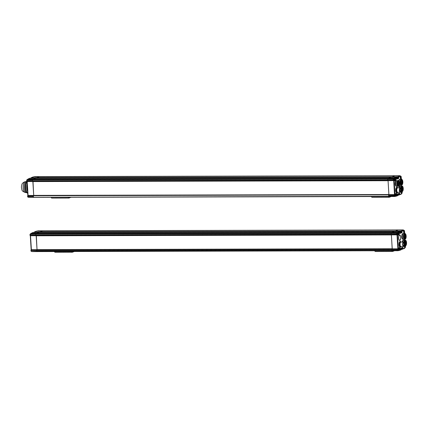 <?xml version="1.0" encoding="UTF-8"?>
<svg xmlns="http://www.w3.org/2000/svg" width="428" height="428" viewBox="0 0 428 428"><rect width="100%" height="100%" fill="white"/><g stroke="black" fill="none" stroke-linecap="round" stroke-linejoin="round"><path stroke-width="0.64" d="M31.362 233.651L36.519 233.479L35.947 234.159L36.519 233.479A3.713 1.445 -90.1 0 1 36.904 233.185A3.713 1.445 89.9 0 0 36.519 233.479L391.722 232.613A3.713 1.445 -90.1 0 1 392.107 232.318A3.713 1.445 89.9 0 0 391.722 232.613L391.149 233.287L391.722 232.613L397.291 232.693A0.369 0.31 40.4 0 1 397.692 233.03L397.195 233.613L397.098 234.838L391.187 234.763A0.744 0.289 -90.1 0 1 390.989 234.169A0.744 0.289 89.9 0 0 391.187 234.763L30.415 235.742M31.816 233.265L36.904 233.185L38.991 232.377L394.193 231.505L392.107 232.318L397.066 232.308A3.713 1.445 89.9 0 0 396.681 232.602L397.04 232.639A0.744 0.289 89.9 0 0 397.045 232.613A3.526 1.375 89.9 0 1 397.248 232.49L398.35 231.939L398.693 231.939L398.575 232.361L399.057 232.302A0.369 0.337 -111.3 0 0 398.693 231.939L399.838 231.495L394.193 231.505L392.107 232.318L36.904 233.185L39.012 232.372L33.122 232.474M34.395 232.383L34.572 232.099L40.216 232.083L40.232 232.372L40.275 231.874L395.419 231.216L395.44 231.5L395.483 231.008L401.929 231.377L402.01 232.661L399.864 233.495L399.661 232.634L400.143 232.072L399.848 231.489L33.357 232.388L32.202 232.832A0.369 0.337 -111.3 0 0 32.089 232.853L32.089 232.853A0.369 0.337 -111.3 0 0 31.886 233.142M403.732 230.387A1.3 0.508 89.9 0 0 403.337 230.12L398.195 229.948A1.487 0.578 -90.1 0 1 398.281 229.932A1.487 0.578 89.9 0 0 398.195 229.948L395.483 231.008L401.122 230.992L401.56 231.329L403.486 230.537M403.556 230.157A1.487 0.578 89.9 0 0 403.24 229.916L398.281 229.932A1.487 0.578 89.9 0 0 398.281 229.932A1.487 0.578 -90.1 0 1 398.372 229.948M397.703 250.653L397.789 250.68A3.713 1.445 89.9 0 0 397.976 250.712L393.016 250.722A3.713 1.445 -90.1 0 1 392.829 250.69L392.198 250.482A0.744 0.289 -90.1 0 1 391.952 249.861A0.744 0.289 89.9 0 0 392.198 250.482L398.463 250.642M31.041 249.979L397.703 249.032A0.744 0.289 89.9 0 0 397.585 249.749L391.946 249.765A0.744 0.289 -90.1 0 1 392.064 249.048A0.744 0.289 89.9 0 0 391.946 249.765L397.591 249.845A0.744 0.289 89.9 0 0 397.842 250.471L398.388 250.648A0.369 0.337 108.2 0 0 398.746 250.278L398.794 249.513A1.669 0.653 -90.1 0 1 399.335 247.609A1.669 0.653 -90.1 0 1 400.078 249.01L400.137 249.931L399.72 249.984M391.379 234.876L392.198 248.829L397.842 248.812L398.222 249.171L398.206 250.102L398.746 250.278M397.12 234.828L36.107 235.732M397.195 233.613A0.369 0.31 -139.6 0 0 396.793 233.276A0.744 0.289 89.9 0 0 396.628 234.062L390.983 234.073A0.744 0.289 -90.1 0 1 391.149 233.287A0.744 0.289 89.9 0 0 390.983 234.073L396.633 234.153A0.744 0.289 89.9 0 0 396.831 234.753L397.484 234.421L398.382 249.112L397.81 248.845L398.382 249.112M397.168 232.757L396.81 232.645M403.176 230.216L402.657 230.13L403.155 229.938A1.487 0.578 89.9 0 1 403.24 229.916L403.765 230.387M399.522 235.133A2.6 1.011 89.9 0 0 398.671 237.898A2.6 1.011 89.9 0 0 399.688 240.301A2.6 1.011 89.9 0 0 400.694 237.701A2.6 1.011 89.9 0 0 399.677 235.1A2.6 1.011 89.9 0 0 399.522 235.133M404.845 233.565L404.808 233.03M404.503 232.709L404.449 232.704A0.369 0.337 68.7 0 1 404.813 233.073L404.31 233.265A1.669 0.653 -90.1 0 1 403.567 231.864L403.492 230.58A0.369 0.337 68.7 0 0 403.128 230.211L401.122 230.992L401.084 231.569L401.469 231.687L400.057 231.575M398.859 233.271L399.057 232.302L400.116 231.709M400.656 248.62L402.443 248.588L402.636 248.957L404.567 248.203A0.369 0.337 68.7 0 1 404.246 248.572M400.667 248.834L402.143 248.829L402.165 249.198L402.636 248.957L402.245 249.353L401.18 249.198M401.223 249.599L400.672 249.155L400.763 248.181L402.903 247.347L402.983 248.631L402.202 248.615M400.961 249.85L401.207 249.513L400.137 249.931A0.369 0.337 -111.3 0 1 399.929 250.278L401.068 249.834L401.223 249.305L400.71 249.267M398.136 250.524L397.869 250.653M36.963 249.727L397.874 248.802L397.018 234.86M397.141 234.822L397.484 234.421M405.487 233.923A2.878 1.124 89.9 0 0 405.418 233.832A2.878 1.124 89.9 0 0 404.942 233.565L404.428 233.565A2.878 1.124 89.9 0 0 404.262 233.597A2.878 1.124 89.9 0 0 403.32 236.663A2.878 1.124 89.9 0 0 404.444 239.322L403.417 239.327A2.878 1.124 -90.1 0 1 402.288 236.449A2.878 1.124 -90.1 0 1 403.406 233.57A2.878 1.124 89.9 0 0 403.235 233.602A2.878 1.124 89.9 0 0 402.293 236.663A2.878 1.124 89.9 0 0 403.417 239.327L402.903 239.327A2.878 1.124 -90.1 0 1 401.774 236.449A2.878 1.124 -90.1 0 1 402.892 233.57L404.428 233.565A2.878 1.124 89.9 0 0 403.331 236.877A2.878 1.124 89.9 0 0 404.444 239.322L404.958 239.322A2.878 1.124 89.9 0 0 405.428 239.049A2.878 1.124 89.9 0 0 405.498 238.958M404.679 234.517A2.044 0.797 -90.1 0 1 404.824 234.426A2.044 0.797 -90.1 0 1 404.947 234.4A2.044 0.797 -90.1 0 1 405.471 234.908M405.482 237.973A2.044 0.797 -90.1 0 1 404.952 238.487A2.044 0.797 -90.1 0 1 404.69 238.369M405.792 237.866A2.231 0.867 -90.1 0 1 404.76 238.466A2.231 0.867 -90.1 0 1 404.251 236.443A2.231 0.867 -90.1 0 1 404.749 234.426A2.231 0.867 -90.1 0 1 404.984 234.239A2.231 0.867 -90.1 0 1 405.787 235.015M406.14 235.812A2.691 1.049 89.9 0 0 405.557 234.004A2.691 1.049 89.9 0 0 404.487 234.287A2.691 1.049 89.9 0 0 404.086 236.845A2.691 1.049 89.9 0 0 405.573 238.883A2.691 1.049 89.9 0 0 406.145 237.064M404.942 233.565A2.878 1.124 89.9 0 0 403.839 236.877A2.878 1.124 89.9 0 0 404.958 239.322M402.759 242.077A2.878 1.124 -90.1 0 1 403.807 240.178A2.878 1.124 89.9 0 0 403.641 240.21A2.878 1.124 89.9 0 0 402.759 242.077M402.245 242.077A2.878 1.124 -90.1 0 1 403.294 240.178L404.835 240.178A2.878 1.124 89.9 0 0 403.77 242.184A2.878 1.124 89.9 0 1 404.669 240.21A2.878 1.124 89.9 0 1 404.835 240.178L405.348 240.172A2.878 1.124 89.9 0 0 404.235 242.853M405.081 241.13A2.044 0.797 -90.1 0 1 405.23 241.034A2.044 0.797 -90.1 0 1 405.348 241.012A2.044 0.797 -90.1 0 1 405.878 241.52M405.883 244.586A2.044 0.797 -90.1 0 1 405.359 245.094A2.044 0.797 -90.1 0 1 405.091 244.977M406.199 244.474A2.231 0.867 -90.1 0 1 405.161 245.073A2.231 0.867 -90.1 0 1 404.658 243.056A2.231 0.867 -90.1 0 1 405.15 241.034A2.231 0.867 -90.1 0 1 405.391 240.852A2.231 0.867 -90.1 0 1 406.188 241.627M406.541 242.425A2.691 1.049 89.9 0 0 405.963 240.611A2.691 1.049 89.9 0 0 404.893 240.894A2.691 1.049 89.9 0 0 404.487 243.457A2.691 1.049 89.9 0 0 405.974 245.49A2.691 1.049 89.9 0 0 406.547 243.676M404.455 244.757A2.878 1.124 89.9 0 0 405.359 245.929A2.878 1.124 89.9 0 0 405.835 245.661A2.878 1.124 89.9 0 0 405.905 245.565M405.894 240.536A2.878 1.124 89.9 0 0 405.824 240.445A2.878 1.124 89.9 0 0 405.348 240.172M404.16 245.934L404.851 245.934A2.878 1.124 89.9 0 1 404.305 245.57A2.878 1.124 89.9 0 0 404.851 245.934L405.359 245.929M403.55 242.28A2.044 0.797 89.9 0 0 402.914 244.896A2.044 0.797 89.9 0 0 404.016 246.154A2.044 0.797 89.9 0 0 404.471 244.302A2.044 0.797 89.9 0 0 404.011 242.451A2.044 0.797 89.9 0 0 403.55 242.28M404.348 244.04A1.744 0.679 -90.1 0 1 404.086 245.699A1.744 0.679 -90.1 0 1 403.39 245.886A1.744 0.679 -90.1 0 1 402.994 244.302A1.744 0.679 -90.1 0 1 403.385 242.719A1.744 0.679 -90.1 0 1 404.348 244.04M403.936 242.376A2.231 0.867 89.9 0 0 403.866 242.28A2.231 0.867 89.9 0 0 403.502 242.071A2.231 0.867 89.9 0 0 403.369 242.098A2.231 0.867 89.9 0 0 402.641 244.474A2.231 0.867 89.9 0 0 403.513 246.533A2.231 0.867 89.9 0 0 403.877 246.319A2.231 0.867 89.9 0 0 403.946 246.228M403.513 246.533L400.945 246.539A2.231 0.867 -90.1 0 1 400.073 244.479A2.231 0.867 -90.1 0 1 400.806 242.104A2.231 0.867 -90.1 0 1 400.934 242.082L403.502 242.071M400.587 242.269A2.044 0.797 89.9 0 0 399.8 244.313A2.044 0.797 89.9 0 0 400.597 246.351M401.18 242.082A2.691 1.049 89.9 0 0 401.036 241.868A2.691 1.049 89.9 0 0 399.966 242.152A2.691 1.049 89.9 0 0 399.559 244.714A2.691 1.049 89.9 0 0 401.047 246.747A2.691 1.049 89.9 0 0 401.191 246.539M400.966 241.793A2.878 1.124 89.9 0 0 400.897 241.702A2.878 1.124 89.9 0 0 400.421 241.429A2.878 1.124 89.9 0 0 399.319 244.741A2.878 1.124 89.9 0 0 400.437 247.186A2.878 1.124 89.9 0 0 400.908 246.919A2.878 1.124 89.9 0 0 400.977 246.822M400.298 247.165A2.878 1.124 -90.1 0 1 400.159 247.191A2.878 1.124 -90.1 0 1 399.688 246.919A2.878 1.124 -90.1 0 1 399.046 244.741A2.878 1.124 -90.1 0 1 399.672 241.702A2.878 1.124 -90.1 0 1 400.148 241.435A2.878 1.124 -90.1 0 1 400.282 241.451M399.656 246.886A2.803 1.091 -90.1 0 1 399.629 246.854A2.803 1.091 -90.1 0 1 399.008 244.73A2.803 1.091 -90.1 0 1 399.618 241.772A2.803 1.091 -90.1 0 1 399.645 241.74M403.465 242.746A1.562 0.61 -90.1 0 1 404.037 244.067A1.562 0.61 -90.1 0 1 403.476 245.859M403.315 242.82A1.562 0.61 -90.1 0 1 403.502 242.74A1.562 0.61 -90.1 0 1 404.107 244.067A1.562 0.61 -90.1 0 1 403.508 245.865A1.562 0.61 -90.1 0 1 403.32 245.79M404.358 237.503L405.337 237.214L405.268 237.813L404.439 237.813M405.707 237.636L405.642 237.107L405.707 237.636M405.386 236.54L405.23 236.834L405.386 236.54M405.723 236.604L405.589 236.186L405.723 236.604M406.097 236.261L405.947 236.556L406.097 236.261M405.594 235.796L405.53 235.272L405.594 235.796M405.83 237.545L405.915 237.246L405.83 237.545M405.616 237.155L405.616 237.561M405.204 236.379L405.204 236.786M405.557 236.24L405.562 236.647M405.915 236.101L405.915 236.507M405.503 235.32L405.503 235.726M404.744 242.082L405.696 242.082L405.637 242.553L404.695 242.366M404.77 241.948L405.519 241.948A1.53 0.599 -90.1 0 1 405.931 241.52A1.53 0.599 -90.1 0 1 406.226 241.718M405.573 243.232L405.632 242.938L405.573 243.232M406.001 242.409L405.937 241.879L406.001 242.409M405.974 243.275L405.99 242.799L405.974 243.275M406.113 244.244L406.049 243.719L406.113 244.244M406.29 242.954L406.349 242.66L406.29 242.954M406.188 242.141L406.151 241.734L406.188 242.141M405.862 244.051L405.899 244.356L405.862 244.051M405.851 242.794L405.835 242.505L405.808 242.783M405.605 242.986L405.605 243.393M405.905 241.927L405.91 242.339M405.963 242.847L405.963 243.254M406.017 243.767L406.022 244.174M406.322 242.708L406.322 243.115M403.406 242.762A1.541 0.599 -90.1 0 1 403.433 242.762A1.541 0.599 -90.1 0 1 404.037 244.302A1.541 0.599 -90.1 0 1 403.438 245.843A1.541 0.599 -90.1 0 1 403.411 245.843M404.043 231.842L404.337 232.142L404.471 231.676L404.267 231.04L404.043 231.842M404.471 231.676L404.032 231.676M404.31 231.735L404.032 231.741M398.302 233.704L398.596 234.004L398.73 233.538L398.527 232.902L398.302 233.704M397.264 232.639A1.225 0.476 -90.1 0 1 397.542 232.265A1.225 0.476 -90.1 0 1 397.612 232.249L398.158 232.249A1.225 0.476 89.9 0 0 397.746 232.869M398.73 233.538L398.291 233.538M398.57 233.597L398.291 233.597M404.963 246.897L405.257 247.197L405.391 246.731L405.188 246.095L404.963 246.897M405.391 246.731L404.952 246.731M405.23 246.79L404.952 246.796M399.265 249.492L399.559 249.792L399.693 249.326L399.495 248.689L399.265 249.492M399.693 249.326L399.254 249.326M399.538 249.385L399.26 249.39M28.045 179.439L33.202 179.268L32.63 179.942L33.202 179.268A3.713 1.445 -90.1 0 1 33.587 178.974A3.713 1.445 89.9 0 0 33.202 179.268L388.405 178.401A3.713 1.445 -90.1 0 1 388.79 178.107A3.713 1.445 89.9 0 0 388.405 178.401L387.832 179.075L388.405 178.401L393.974 178.476A0.369 0.31 40.4 0 1 394.375 178.813L393.878 179.396L393.781 180.621L387.875 180.552A0.744 0.289 -90.1 0 1 387.672 179.953A0.744 0.289 89.9 0 0 387.87 180.552L27.098 181.531M28.499 179.048L33.587 178.974L35.674 178.16L390.876 177.294L388.79 178.107L393.749 178.091A3.713 1.445 89.9 0 0 393.364 178.385L393.723 178.428A0.744 0.289 89.9 0 0 393.728 178.396A3.526 1.375 89.9 0 1 393.931 178.273L395.033 177.722L395.376 177.722L395.258 178.144L395.74 178.091A0.369 0.337 -111.3 0 0 395.376 177.722L396.521 177.278L390.887 177.288L388.79 178.107L33.587 178.974L35.685 178.155L29.805 178.262M31.078 178.166L31.255 177.882L36.899 177.871L36.915 178.155L36.958 177.657L392.101 176.999L392.123 177.288L392.166 176.791L398.612 177.16L398.693 178.444L396.547 179.279L396.349 178.417L396.826 177.855L396.547 177.278L30.04 178.171L28.885 178.62A0.369 0.337 -111.3 0 0 28.772 178.642L28.772 178.642A0.369 0.337 -111.3 0 0 28.569 178.925M400.415 176.176A1.3 0.508 89.9 0 0 400.025 175.903L394.878 175.731A1.487 0.578 -90.1 0 1 394.969 175.715A1.487 0.578 89.9 0 0 394.878 175.731L392.166 176.791L397.81 176.775L398.243 177.117L400.169 176.32M400.244 175.94A1.487 0.578 89.9 0 0 399.929 175.705L394.969 175.715A1.487 0.578 89.9 0 0 394.969 175.715A1.487 0.578 -90.1 0 1 395.055 175.731M394.386 196.436L394.472 196.463A3.713 1.445 89.9 0 0 394.659 196.495L389.699 196.506A3.713 1.445 -90.1 0 1 389.512 196.473L388.886 196.27A0.744 0.289 -90.1 0 1 388.635 195.644A0.744 0.289 89.9 0 0 388.886 196.27L395.146 196.425M27.724 195.762L394.391 194.815A0.744 0.289 89.9 0 0 394.274 195.537L388.629 195.548A0.744 0.289 -90.1 0 1 388.747 194.831A0.744 0.289 89.9 0 0 388.629 195.548L394.279 195.628A0.744 0.289 89.9 0 0 394.53 196.254L395.071 196.436A0.369 0.337 108.2 0 0 395.429 196.067L395.477 195.296A1.669 0.653 -90.1 0 1 396.018 193.397A1.669 0.653 -90.1 0 1 396.761 194.799L396.82 195.714L396.403 195.773M388.062 180.659L388.881 194.612L394.525 194.596L394.905 194.954L394.889 195.885L395.429 196.067M27.146 181.531L32.667 181.419A0.744 0.289 -90.1 0 1 32.469 180.825A0.744 0.289 89.9 0 0 32.667 181.419L393.637 180.637L394.167 180.209L393.658 180.648L26.894 181.402M393.878 179.396A0.369 0.31 -139.6 0 0 393.476 179.059A0.744 0.289 89.9 0 0 393.311 179.846L387.666 179.862A0.744 0.289 -90.1 0 1 387.832 179.075A0.744 0.289 89.9 0 0 387.666 179.862L393.316 179.942A0.744 0.289 89.9 0 0 393.514 180.536A0.369 0.326 -50.3 0 0 393.904 180.183M393.856 178.546L393.493 178.433M400.025 175.903L399.34 175.913L399.838 175.721A1.487 0.578 89.9 0 1 399.929 175.705L400.448 176.176M401.528 179.348L401.491 178.813M401.186 178.492L401.132 178.487A0.369 0.337 68.7 0 1 401.496 178.856L400.999 179.048A1.669 0.653 -90.1 0 1 400.255 177.647L400.175 176.363A0.369 0.337 68.7 0 0 399.811 175.999L397.81 176.775L397.773 177.353L398.152 177.47L396.74 177.358M395.542 179.054L395.74 178.091L396.799 177.497M397.906 195.387L397.521 195.254L397.339 194.382L399.126 194.371L399.324 194.74L401.25 193.986A0.369 0.337 68.7 0 1 400.934 194.355M397.355 194.617L398.826 194.612L398.848 194.981L399.324 194.74L398.933 195.136L397.869 194.981M397.644 195.639L397.89 195.296L396.82 195.714A0.369 0.337 -111.3 0 1 396.612 196.061L397.751 195.617L397.912 195.093L397.393 195.05M394.825 196.308L394.552 196.441M33.646 195.51L394.557 194.585L394.905 194.954L394.493 194.628L393.707 180.643M398.639 180.664A2.878 1.124 -90.1 0 1 399.575 179.353L400.089 179.353A2.878 1.124 89.9 0 0 399.918 179.386A2.878 1.124 89.9 0 0 399.062 181.087A2.878 1.124 -90.1 0 1 400.089 179.353L401.116 179.353A2.878 1.124 89.9 0 0 400.014 182.66A2.878 1.124 89.9 0 0 401.127 185.11L400.1 185.11A2.878 1.124 -90.1 0 1 399.527 184.703A2.878 1.124 89.9 0 0 400.1 185.11L399.586 185.11A2.878 1.124 -90.1 0 1 399.436 185.083M401.362 180.306A2.044 0.797 -90.1 0 1 401.512 180.209A2.044 0.797 -90.1 0 1 401.63 180.183A2.044 0.797 -90.1 0 1 402.154 180.696M402.165 183.756A2.044 0.797 -90.1 0 1 401.641 184.27A2.044 0.797 -90.1 0 1 401.373 184.152M402.475 183.649A2.231 0.867 -90.1 0 1 401.443 184.249A2.231 0.867 -90.1 0 1 400.934 182.232A2.231 0.867 -90.1 0 1 401.432 180.209A2.231 0.867 -90.1 0 1 401.673 180.022A2.231 0.867 -90.1 0 1 402.47 180.803M402.823 181.595A2.691 1.049 89.9 0 0 402.245 179.787A2.691 1.049 89.9 0 0 401.17 180.07A2.691 1.049 89.9 0 0 400.769 182.633A2.691 1.049 89.9 0 0 402.256 184.666A2.691 1.049 89.9 0 0 402.828 182.852M402.17 179.712A2.878 1.124 89.9 0 0 402.101 179.621A2.878 1.124 89.9 0 0 401.625 179.348A2.878 1.124 89.9 0 0 400.528 182.66A2.878 1.124 89.9 0 0 401.641 185.105A2.878 1.124 89.9 0 0 402.117 184.837A2.878 1.124 89.9 0 0 402.186 184.741M399.442 187.86A2.878 1.124 -90.1 0 1 400.49 185.961A2.878 1.124 89.9 0 0 400.324 185.993A2.878 1.124 89.9 0 0 399.442 187.86M398.928 187.86A2.878 1.124 -90.1 0 1 399.977 185.966L401.518 185.961A2.878 1.124 89.9 0 0 400.453 187.967A2.878 1.124 89.9 0 1 401.352 185.993A2.878 1.124 89.9 0 1 401.518 185.961L402.031 185.961A2.878 1.124 89.9 0 0 400.918 188.636M401.769 186.913A2.044 0.797 -90.1 0 1 401.913 186.817A2.044 0.797 -90.1 0 1 402.031 186.795A2.044 0.797 -90.1 0 1 402.561 187.304M402.566 190.369A2.044 0.797 -90.1 0 1 402.042 190.883A2.044 0.797 -90.1 0 1 401.774 190.765M402.882 190.257A2.231 0.867 -90.1 0 1 401.849 190.856A2.231 0.867 -90.1 0 1 401.341 188.839A2.231 0.867 -90.1 0 1 401.839 186.817A2.231 0.867 -90.1 0 1 402.074 186.635A2.231 0.867 -90.1 0 1 402.871 187.411M403.23 188.208A2.691 1.049 89.9 0 0 402.646 186.394A2.691 1.049 89.9 0 0 401.576 186.683A2.691 1.049 89.9 0 0 401.175 189.24A2.691 1.049 89.9 0 0 402.657 191.273A2.691 1.049 89.9 0 0 403.23 189.46M401.138 190.54A2.878 1.124 89.9 0 0 402.047 191.717A2.878 1.124 89.9 0 0 402.518 191.444A2.878 1.124 89.9 0 0 402.588 191.353M402.577 186.319A2.878 1.124 89.9 0 0 402.507 186.228A2.878 1.124 89.9 0 0 402.031 185.961M400.843 191.717L401.534 191.717A2.878 1.124 89.9 0 1 400.988 191.359A2.878 1.124 89.9 0 0 401.534 191.717L402.047 191.717M398.955 180.964A2.878 1.124 89.9 0 0 398.885 180.873A2.878 1.124 89.9 0 0 398.409 180.6L397.896 180.605A2.878 1.124 89.9 0 0 397.73 180.637A2.878 1.124 89.9 0 0 396.788 183.698A2.878 1.124 89.9 0 0 397.912 186.362L396.884 186.362A2.878 1.124 -90.1 0 1 395.756 183.489A2.878 1.124 -90.1 0 1 396.868 180.605A2.878 1.124 89.9 0 0 396.703 180.637A2.878 1.124 89.9 0 0 395.761 183.703A2.878 1.124 89.9 0 0 396.884 186.362L396.371 186.362A2.878 1.124 -90.1 0 1 395.242 183.489A2.878 1.124 -90.1 0 1 396.36 180.605L397.896 180.605A2.878 1.124 89.9 0 0 396.793 183.912A2.878 1.124 89.9 0 0 397.912 186.362L398.425 186.357A2.878 1.124 89.9 0 0 398.896 186.089A2.878 1.124 89.9 0 0 398.966 185.998M398.147 181.558A2.044 0.797 -90.1 0 1 398.291 181.461A2.044 0.797 -90.1 0 1 398.415 181.44A2.044 0.797 -90.1 0 1 398.939 181.948M398.95 185.008A2.044 0.797 -90.1 0 1 398.42 185.522A2.044 0.797 -90.1 0 1 398.158 185.404M399.26 184.901A2.231 0.867 -90.1 0 1 398.227 185.501A2.231 0.867 -90.1 0 1 397.719 183.484A2.231 0.867 -90.1 0 1 398.217 181.461A2.231 0.867 -90.1 0 1 398.452 181.279A2.231 0.867 -90.1 0 1 399.254 182.055M399.608 182.847A2.691 1.049 89.9 0 0 399.024 181.039A2.691 1.049 89.9 0 0 397.954 181.328A2.691 1.049 89.9 0 0 397.553 183.885A2.691 1.049 89.9 0 0 399.04 185.918A2.691 1.049 89.9 0 0 399.608 184.104M398.409 180.6A2.878 1.124 89.9 0 0 397.307 183.912A2.878 1.124 89.9 0 0 398.425 186.357M400.239 188.069A2.044 0.797 89.9 0 0 399.602 190.679A2.044 0.797 89.9 0 0 400.704 191.937A2.044 0.797 89.9 0 0 401.159 190.086A2.044 0.797 89.9 0 0 400.694 188.234A2.044 0.797 89.9 0 0 400.239 188.069M401.031 189.823A1.744 0.679 -90.1 0 1 400.769 191.482A1.744 0.679 -90.1 0 1 400.078 191.669A1.744 0.679 -90.1 0 1 399.682 190.086A1.744 0.679 -90.1 0 1 400.068 188.507A1.744 0.679 -90.1 0 1 401.031 189.823M400.624 188.16A2.231 0.867 89.9 0 0 400.555 188.069A2.231 0.867 89.9 0 0 400.185 187.86A2.231 0.867 89.9 0 0 400.057 187.881A2.231 0.867 89.9 0 0 399.324 190.257A2.231 0.867 89.9 0 0 400.196 192.316A2.231 0.867 89.9 0 0 400.56 192.102A2.231 0.867 89.9 0 0 400.629 192.012M400.196 192.316L397.628 192.322A2.231 0.867 -90.1 0 1 396.761 190.262A2.231 0.867 -90.1 0 1 397.489 187.892A2.231 0.867 -90.1 0 1 397.617 187.865L400.185 187.86M397.27 188.053A2.044 0.797 89.9 0 0 396.489 190.096A2.044 0.797 89.9 0 0 397.28 192.135M397.863 187.865A2.691 1.049 89.9 0 0 397.719 187.651A2.691 1.049 89.9 0 0 396.649 187.94A2.691 1.049 89.9 0 0 396.248 190.497A2.691 1.049 89.9 0 0 397.73 192.53A2.691 1.049 89.9 0 0 397.874 192.322M397.649 187.576A2.878 1.124 89.9 0 0 397.58 187.485A2.878 1.124 89.9 0 0 397.104 187.218A2.878 1.124 89.9 0 0 396.002 190.524A2.878 1.124 89.9 0 0 397.12 192.975A2.878 1.124 89.9 0 0 397.591 192.702A2.878 1.124 89.9 0 0 397.66 192.611M396.981 192.953A2.878 1.124 -90.1 0 1 396.847 192.975A2.878 1.124 -90.1 0 1 396.371 192.702A2.878 1.124 -90.1 0 1 395.729 190.524A2.878 1.124 -90.1 0 1 396.355 187.491A2.878 1.124 -90.1 0 1 396.831 187.218A2.878 1.124 -90.1 0 1 396.97 187.239M396.339 192.67A2.803 1.091 -90.1 0 1 396.312 192.637A2.803 1.091 -90.1 0 1 395.691 190.514A2.803 1.091 -90.1 0 1 396.301 187.555A2.803 1.091 -90.1 0 1 396.328 187.523M400.153 188.529A1.562 0.61 -90.1 0 1 400.72 189.855A1.562 0.61 -90.1 0 1 400.159 191.642M399.998 188.604A1.562 0.61 -90.1 0 1 400.185 188.529A1.562 0.61 -90.1 0 1 400.79 189.855A1.562 0.61 -90.1 0 1 400.191 191.648A1.562 0.61 -90.1 0 1 400.009 191.573M397.719 183.452L398.607 183.409L398.623 183.928L397.74 183.965M398.826 184.452L398.821 184.024M398.896 183.093L398.762 182.676L398.896 183.093M399.115 183.756L399.057 183.227L399.115 183.756M399.479 184.195L399.345 183.778L399.479 184.195M399.249 182.954L399.244 182.526M398.736 182.724L398.736 183.131M399.024 183.275L399.03 183.682M399.319 183.826L399.319 184.233M401.041 183.291L402.02 182.997L401.951 183.596L401.122 183.596M402.39 183.419L402.325 182.89L402.39 183.419M402.069 182.323L401.913 182.617L402.069 182.323M402.406 182.392L402.272 181.975L402.406 182.392M402.78 182.044L402.63 182.339L402.78 182.044M402.277 181.584L402.213 181.055L402.277 181.584M402.513 183.334L402.598 183.034L402.555 183.345M401.817 182.007L401.876 181.665L401.887 182.077M402.299 182.938L402.299 183.35M401.887 182.162L401.887 182.569M402.245 182.023L402.245 182.43M402.598 181.884L402.604 182.291M402.186 181.103L402.186 181.509M401.427 187.871L402.379 187.865L402.32 188.336L401.384 188.149M401.453 187.732L402.202 187.732A1.53 0.599 -90.1 0 1 402.614 187.304A1.53 0.599 -90.1 0 1 402.909 187.501M402.256 189.016L402.32 188.721L402.256 189.016M402.684 188.192L402.62 187.667L402.684 188.192M402.657 189.058L402.673 188.582L402.657 189.058M402.796 190.027L402.732 189.502L402.796 190.027M402.973 188.737L403.032 188.443L402.973 188.737M402.871 187.924L402.86 187.566L402.871 187.924M402.545 189.834L402.582 190.139L402.545 189.834M402.534 188.577L402.518 188.288L402.502 188.577M402.288 188.769L402.293 189.176M402.593 187.715L402.593 188.122M402.646 188.63L402.646 189.037M402.705 189.551L402.705 189.957M403.005 188.491L403.005 188.898M400.089 188.55A1.541 0.599 -90.1 0 1 400.116 188.545A1.541 0.599 -90.1 0 1 400.72 190.086A1.541 0.599 -90.1 0 1 400.127 191.626A1.541 0.599 -90.1 0 1 400.094 191.626M401.625 179.348L401.116 179.353A2.878 1.124 89.9 0 0 400.945 179.386A2.878 1.124 89.9 0 0 400.003 182.446A2.878 1.124 89.9 0 0 401.127 185.11L401.641 185.105M400.726 177.631L400.908 177.973L401.154 177.459L400.956 176.823L400.726 177.631M401.154 177.459L400.715 177.459M400.999 177.524L400.72 177.524M394.985 179.487L395.279 179.787L395.413 179.321L395.215 178.685L394.985 179.487M393.947 178.428A1.225 0.476 -90.1 0 1 394.225 178.048A1.225 0.476 -90.1 0 1 394.295 178.032L394.846 178.032A1.225 0.476 89.9 0 0 394.429 178.653M395.413 179.321L394.974 179.321M395.253 179.38L394.98 179.386M401.646 192.68L401.828 193.028L402.074 192.514L401.876 191.878L401.646 192.68M402.074 192.514L401.635 192.514M401.919 192.579L401.641 192.579M395.948 195.275L396.248 195.575L396.178 194.473L395.948 195.275M396.376 195.109L395.937 195.109M396.221 195.173L395.943 195.173M392.829 250.69L32.662 251.573A3.713 1.445 -90.1 0 0 32.849 251.6L37.792 251.589A3.713 1.445 -90.1 0 1 37.621 251.557L36.995 251.354L37.621 251.557A3.713 1.445 89.9 0 0 37.627 251.557M34.374 232.142L40.275 231.874L42.993 230.815L398.195 229.948L395.483 231.008L40.275 231.874L42.993 230.815L38.033 230.826A1.487 0.578 -90.1 0 1 38.119 230.81A1.487 0.578 -90.1 0 1 38.204 230.826M397.516 232.762L396.793 233.276L35.947 234.159A0.744 0.289 89.9 0 0 35.781 234.945A0.744 0.289 -90.1 0 1 35.947 234.159L30.302 234.169L30.977 233.586M30.463 235.748L35.984 235.63A0.744 0.289 -90.1 0 1 35.786 235.036L30.137 234.956A0.744 0.289 -90.1 0 1 30.302 234.169A0.369 0.31 40.4 0 0 30.078 234.266L30.575 233.683A0.369 0.31 40.4 0 1 30.8 233.586L31.405 233.538M31.121 249.813L37.027 249.679L36.171 235.742M398.131 249.337A0.369 0.278 28.8 0 0 397.703 249.032L36.856 249.915A0.744 0.289 89.9 0 0 36.738 250.631A0.744 0.289 -90.1 0 1 36.856 249.915L31.383 249.695L30.971 250.054A0.369 0.278 -151.2 0 0 30.955 250.23L31.094 250.648A0.744 0.289 -90.1 0 1 31.212 249.931A0.369 0.278 -151.2 0 0 30.971 250.054L31.1 250.738L391.946 249.765L36.744 250.728A0.744 0.289 -90.1 0 0 36.995 251.354L397.842 250.471A0.369 0.337 108.2 0 0 398.206 250.102M32.849 251.6L31.897 251.546A0.369 0.337 108.2 0 1 31.709 251.482M37.439 231.05L36.68 231.109M32.084 233.132L31.945 233.201A3.713 1.445 -90.1 0 0 31.56 233.495M36.423 231.19A0.369 0.337 68.7 0 1 36.631 231.109L34.631 231.885L34.588 232.383M34.363 232.383L34.524 231.906L36.519 231.131A0.369 0.369 0 0 1 36.653 231.104L36.974 231.104M37.027 249.679L31.383 249.695L30.527 235.758M29.939 234.94L30.142 235.052A0.744 0.289 -90.1 0 0 30.34 235.646A0.369 0.326 129.7 0 1 30.147 235.577L30.211 235.619M389.512 196.473L34.31 197.345A3.713 1.445 89.9 0 0 34.491 197.372A3.713 1.445 -90.1 0 1 34.31 197.345L28.58 197.329A0.369 0.337 108.2 0 1 28.392 197.265M31.057 177.925L36.958 177.657L39.676 176.598L394.878 175.731L392.166 176.791L36.958 177.657L39.676 176.598L34.716 176.614A1.487 0.578 -90.1 0 1 34.802 176.593A1.487 0.578 -90.1 0 1 34.887 176.609M394.199 178.551L393.476 179.059L32.63 179.942A0.744 0.289 89.9 0 0 32.464 180.728A0.744 0.289 -90.1 0 1 32.63 179.942L26.985 179.953L27.66 179.369M32.806 181.526L26.83 181.365A0.369 0.326 129.7 0 0 27.023 181.429A0.744 0.289 -90.1 0 1 26.825 180.835L32.464 180.728L26.82 180.744A0.744 0.289 -90.1 0 1 26.985 179.953A0.369 0.31 40.4 0 0 26.761 180.054L27.258 179.466A0.369 0.31 40.4 0 1 27.483 179.369L28.264 179.289M27.804 195.596L33.71 195.468L32.854 181.526M27.713 196.784A0.369 0.337 -71.8 0 0 28.034 197.153A0.744 0.289 -90.1 0 1 27.788 196.527L33.432 196.511A0.744 0.289 89.9 0 0 33.678 197.137A0.744 0.289 -90.1 0 1 33.427 196.511L33.421 196.42A0.744 0.289 89.9 0 0 33.421 196.42A0.744 0.289 -90.1 0 1 33.539 195.698L27.943 195.505M34.122 176.839L33.363 176.892M27.938 179.321A1.225 0.476 -90.1 0 1 28.211 178.941A1.225 0.476 -90.1 0 1 28.285 178.931L29.227 178.615L28.628 178.984A3.713 1.445 -90.1 0 0 28.243 179.279L28.088 179.321M33.111 176.973A0.369 0.337 68.7 0 1 33.32 176.892A0.369 0.369 0 0 0 33.207 176.914L31.207 177.69L31.046 178.166M33.71 195.468L28.066 195.478L27.215 181.542M33.421 196.415L27.783 196.431A0.744 0.289 -90.1 0 1 27.9 195.714A0.369 0.278 -151.2 0 0 27.654 195.837L27.959 195.5M27.606 191.674A6.126 2.386 -90.1 0 1 27.135 183.954A6.126 2.386 89.9 0 0 27.606 191.674M26.841 192.68L26.466 192.68A5.569 2.172 -90.1 0 1 24.289 187.534A5.569 2.172 -90.1 0 1 26.113 181.606A5.569 2.172 -90.1 0 1 26.44 181.542L26.814 181.542A6.126 2.386 -90.1 0 1 26.91 181.429A6.126 2.386 -90.1 0 0 25.466 188.117A6.126 2.386 -90.1 0 0 27.702 193.226A6.126 2.386 -90.1 0 1 26.825 192.664A6.126 2.386 -90.1 0 1 25.434 187.116A6.126 2.386 -90.1 0 1 26.798 181.558L26.515 181.895A5.757 2.242 -90.1 0 0 25.236 187.116A5.757 2.242 -90.1 0 0 26.547 192.327L26.825 192.664M27.001 181.739A6.126 2.386 89.9 0 0 25.803 188.026A6.126 2.386 89.9 0 0 27.697 193.108A6.126 2.386 89.9 0 1 25.803 188.026A6.126 2.386 89.9 0 1 27.001 181.739A6.126 2.386 89.9 0 0 25.803 188.026A6.126 2.386 89.9 0 0 27.697 193.108M26.686 192.482A5.757 2.242 -90.1 0 1 25.236 187.116A5.757 2.242 -90.1 0 1 26.659 181.739M24.883 181.83A5.345 2.081 -90.1 0 1 25.049 181.782L26.285 181.552A5.569 2.172 -90.1 0 0 26.113 181.606A5.569 2.172 -90.1 0 0 24.284 187.336A5.569 2.172 -90.1 0 0 26.317 192.67L25.075 192.445A5.345 2.081 -90.1 0 1 23.128 187.33A5.345 2.081 -90.1 0 1 24.883 181.83A5.345 2.081 -90.1 0 1 25.049 181.782L24.316 181.991C21.924 183.462 21.93 183.58 21.4 187.122C22.16 190.744 21.486 190.824 25.075 192.445A5.345 2.081 -90.1 0 1 23.128 187.33A5.345 2.081 -90.1 0 1 24.883 181.83M74.269 251.498L72.407 252.226A2.6 1.011 -90.1 0 1 72.257 252.253A2.6 1.011 -90.1 0 1 71.54 251.509M54.442 251.546A2.6 1.011 89.9 0 0 55.153 252.295L72.257 252.253M35.786 235.036L390.983 234.073L30.142 235.052L30.078 234.266A0.369 0.31 40.4 0 0 30.019 234.507L30.147 235.577A0.369 0.326 129.7 0 1 30.04 235.293L29.944 235.036M36.177 235.801L391.379 234.935L392.225 248.738L37.022 249.61L36.327 235.742M394.53 250.717L392.669 251.445A2.6 1.011 -90.1 0 1 392.519 251.471A2.6 1.011 -90.1 0 1 391.802 250.722M374.703 250.765A2.6 1.011 89.9 0 0 375.415 251.514L392.519 251.471M70.952 197.287L69.09 198.009A2.6 1.011 -90.1 0 1 68.94 198.041A2.6 1.011 -90.1 0 1 68.229 197.292M51.125 197.335A2.6 1.011 89.9 0 0 51.836 198.084L68.94 198.041M32.469 180.825L387.672 179.953L32.469 180.825M32.86 181.584L388.062 180.718L388.908 194.526L33.705 195.393L33.01 181.526M391.213 196.5L389.352 197.228A2.6 1.011 -90.1 0 1 389.202 197.255A2.6 1.011 -90.1 0 1 388.485 196.511M371.386 196.548A2.6 1.011 89.9 0 0 372.098 197.297L389.202 197.255M399.848 240.456A2.787 1.086 -90.1 0 1 399.688 240.488A2.787 1.086 -90.1 0 1 398.596 237.706A2.787 1.086 -90.1 0 1 399.672 234.919A2.787 1.086 -90.1 0 1 400.763 237.492A2.787 1.086 -90.1 0 1 399.848 240.456M398.233 232.254L398.35 231.939M404.663 240.178L404.61 239.322L404.679 240.178M399.115 233.223A1.669 0.653 -90.1 0 1 398.57 235.127A1.669 0.653 -90.1 0 1 397.826 233.725L397.692 233.03M404.567 248.165L404.487 246.919A1.669 0.653 -90.1 0 1 404.546 245.934M404.872 233.565L404.84 233.051A0.369 0.369 0 0 0 404.471 232.698L403.946 232.902A1.3 0.508 -90.1 0 1 403.904 232.912L403.946 232.902A0.369 0.337 -111.3 0 1 404.31 233.265M403.872 232.912L403.518 230.558A0.369 0.369 0 0 0 403.149 230.211L402.657 230.13M401.518 231.655L401.929 231.377M401.822 231.548L401.148 231.725M401.796 231.559L401.346 231.714M402.127 232.238L402.095 231.687M399.971 232.27L401.887 232.265L402.01 232.661M399.682 232.484L401.822 232.479L399.731 233.292M399.864 233.495L399.784 232.211M400.137 232.03L399.731 232.356M402.224 249.353L401.229 249.353L404.358 248.55A0.369 0.369 0 0 0 404.599 248.181L404.583 245.934M402.443 248.588L400.661 248.454M402.769 247.534L402.983 248.631M403.106 248.208L400.95 248.245M403.069 247.657L402.374 247.689M400.704 248.326L402.903 247.347M401.191 249.289L400.924 249.117M400.645 249.289L400.763 248.181M398.249 250.653L398.19 250.669A3.713 1.445 89.9 0 1 397.976 250.712L398.249 250.653M398.077 249.786L397.591 249.845L398.072 249.695M35.984 235.635L396.831 234.753A0.369 0.326 -50.3 0 0 397.216 234.4M397.114 234.004L396.628 234.062L397.12 234.1M398.329 234.672A1.3 0.508 -90.1 0 1 398.163 234.774L397.826 233.683M397.826 233.725L397.789 233.126M397.794 233.169L396.89 232.639M398.794 249.513L399.094 247.962M405.102 237.503A1.53 0.599 -90.1 0 1 404.979 235.844A1.53 0.599 -90.1 0 1 405.525 234.908A1.53 0.599 -90.1 0 1 405.824 235.106M405.83 237.775A1.53 0.599 -90.1 0 1 405.535 237.973A1.53 0.599 -90.1 0 1 405.268 237.813M405.23 237.412L405.396 237.722M405.423 237.626L404.39 237.631M406.231 244.383A1.53 0.599 -90.1 0 1 405.937 244.581A1.53 0.599 -90.1 0 1 405.402 242.366M405.658 242.013L405.541 242.43M404.3 232.458A0.856 0.332 89.9 0 0 404.503 231.083A0.856 0.332 89.9 0 0 403.936 231.302A0.856 0.332 89.9 0 0 404.3 232.458M403.979 232.827A1.225 0.476 89.9 0 1 403.909 232.837L403.845 232.837A1.225 0.476 89.9 0 0 403.909 232.837L404.091 232.805C404.813 232.762 404.706 229.975 403.904 230.387A1.225 0.476 89.9 0 0 403.534 230.831M398.559 234.319A0.856 0.332 89.9 0 0 398.762 232.939A0.856 0.332 89.9 0 0 398.195 233.164A0.856 0.332 89.9 0 0 398.559 234.319M404.995 245.934A0.856 0.332 89.9 0 0 404.856 246.956A0.856 0.332 89.9 0 0 405.22 247.512A0.856 0.332 89.9 0 0 405.493 246.828A0.856 0.332 89.9 0 0 405.332 245.929M404.567 247.694A1.225 0.476 89.9 0 0 404.829 247.892A1.225 0.476 89.9 0 0 404.899 247.882M399.522 250.107A0.856 0.332 89.9 0 0 399.731 248.727A0.856 0.332 89.9 0 0 399.158 248.952A0.856 0.332 89.9 0 0 399.522 250.107M398.843 250.246A1.225 0.476 89.9 0 0 399.131 250.487L399.313 250.455C400.036 250.412 399.929 247.625 399.126 248.037A1.225 0.476 89.9 0 0 399.057 248.053M398.741 250.492L399.131 250.487A1.225 0.476 89.9 0 0 399.201 250.476M31.249 233.533A1.225 0.476 -90.1 0 1 31.528 233.158A1.225 0.476 -90.1 0 1 31.602 233.142L32.057 233.142M394.916 178.037L395.033 177.722M401.346 185.961L401.293 185.105L401.362 185.961M395.798 179.006A1.669 0.653 -90.1 0 1 395.258 180.91A1.669 0.653 -90.1 0 1 394.509 179.509L394.375 178.813M394.167 180.209L395.065 194.895M397.323 194.392L397.446 193.97L399.591 193.13L399.666 194.419L398.885 194.403M401.25 193.948L401.175 192.702A1.669 0.653 -90.1 0 1 401.229 191.717M400.94 178.487L400.635 178.685A1.3 0.508 -90.1 0 1 400.587 178.695L400.635 178.685A0.369 0.337 -111.3 0 1 400.999 179.048M399.859 175.999L399.34 175.913M400.555 178.701L400.201 176.341A0.369 0.369 0 0 0 399.832 175.994L399.811 175.999M398.2 177.443L398.612 177.16M398.511 177.331L397.831 177.513M398.479 177.347L398.029 177.502M398.81 178.021L398.778 177.47M396.654 178.053L398.57 178.048L398.693 178.444M396.365 178.267L398.511 178.262L396.414 179.075M396.547 179.279L396.467 177.995M396.826 177.818L396.414 178.139M398.907 195.136L397.912 195.136L401.047 194.333A0.369 0.369 0 0 0 401.282 193.964L401.266 191.717M399.126 194.371L397.345 194.237M399.452 193.317L399.666 194.419M399.789 193.996L397.633 194.028M399.757 193.445L399.057 193.472M397.387 194.109L399.591 193.13M397.328 195.072L397.323 194.371M397.339 194.382L397.446 193.97M394.937 196.441L394.873 196.452A3.713 1.445 89.9 0 1 394.659 196.495L394.937 196.441M28.633 197.329L394.53 196.254A0.369 0.337 108.2 0 0 394.889 195.885M394.76 195.575L394.274 195.537L394.755 195.478M394.814 195.12A0.369 0.278 28.8 0 0 394.391 194.815L33.539 195.698M393.797 179.792L393.316 179.942L393.803 179.883M395.012 180.456A1.3 0.508 -90.1 0 1 394.846 180.557L394.509 179.471M394.509 179.509L394.472 178.915M394.477 178.952L393.573 178.428M395.477 195.296L395.777 193.75M398.404 183.446A1.53 0.599 -90.1 0 1 398.992 181.948A1.53 0.599 -90.1 0 1 399.292 182.146M399.297 184.81A1.53 0.599 -90.1 0 1 399.003 185.008A1.53 0.599 -90.1 0 1 398.431 183.96M398.548 183.43L398.58 183.944M398.623 183.928L397.74 183.928M401.785 183.286A1.53 0.599 -90.1 0 1 401.662 181.627A1.53 0.599 -90.1 0 1 402.213 180.696A1.53 0.599 -90.1 0 1 402.507 180.894M402.513 183.559A1.53 0.599 -90.1 0 1 402.218 183.756A1.53 0.599 -90.1 0 1 401.951 183.596M401.913 183.195L402.079 183.505M402.106 183.414L401.073 183.414M402.919 190.166A1.53 0.599 -90.1 0 1 402.625 190.369A1.53 0.599 -90.1 0 1 402.085 188.149M402.341 187.796L402.224 188.218M400.983 178.241A0.856 0.332 89.9 0 0 401.191 176.866A0.856 0.332 89.9 0 0 400.619 177.085A0.856 0.332 89.9 0 0 400.983 178.241M400.522 178.61A1.225 0.476 89.9 0 0 400.592 178.626L400.774 178.588C401.496 178.546 401.389 175.764 400.587 176.176A1.225 0.476 89.9 0 0 400.217 176.614M395.242 180.102A0.856 0.332 89.9 0 0 395.451 178.722A0.856 0.332 89.9 0 0 394.878 178.947A0.856 0.332 89.9 0 0 395.242 180.102M394.846 178.032C395.649 177.62 395.756 180.407 395.033 180.45L394.787 180.482A1.225 0.476 89.9 0 0 394.851 180.482A1.225 0.476 89.9 0 0 394.921 180.472M401.678 191.717A0.856 0.332 89.9 0 0 401.539 192.739A0.856 0.332 89.9 0 0 401.903 193.296A0.856 0.332 89.9 0 0 402.176 192.616A0.856 0.332 89.9 0 0 402.015 191.717M401.25 193.483A1.225 0.476 89.9 0 0 401.512 193.681A1.225 0.476 89.9 0 0 401.582 193.665M396.205 195.89A0.856 0.332 89.9 0 0 396.414 194.515A0.856 0.332 89.9 0 0 395.846 194.735A0.856 0.332 89.9 0 0 396.205 195.89M395.809 193.82A1.225 0.476 89.9 0 0 395.74 193.836L395.809 193.82C396.612 193.413 396.719 196.195 396.002 196.238L395.814 196.275A1.225 0.476 89.9 0 0 395.889 196.259M395.531 196.029A1.225 0.476 89.9 0 0 395.814 196.275L395.424 196.275M37.926 230.869L37.017 231.104M37.53 231.024L398.281 229.932M31.03 251.001A0.369 0.337 -71.8 0 0 31.255 251.348L30.902 250.631M31.191 249.749L30.329 235.721M31.95 251.546L31.255 251.348A0.369 0.337 -71.8 0 0 31.351 251.364A0.744 0.289 -90.1 0 1 31.1 250.738L36.744 250.728M32.592 251.557L36.995 251.354M389.689 196.506L29.532 197.388A3.713 1.445 -90.1 0 1 29.35 197.356L27.938 197.137L27.638 196.019A0.369 0.278 -151.2 0 1 27.654 195.837L27.585 196.415M34.615 176.652L33.662 176.892M33.7 176.892L31.319 177.674L31.276 178.166M34.219 176.807L394.969 175.715M27.874 195.537L27.018 181.504M26.622 180.728L26.761 180.054A0.369 0.31 40.4 0 0 26.702 180.295L26.83 181.365A0.369 0.326 129.7 0 1 26.729 181.076L26.632 180.819M399.848 231.489L400.169 232.051L399.709 232.372M400.688 248.347L402.802 247.523M398.821 249.492L398.415 250.653L397.794 250.653M396.975 234.86L36.129 235.742M400.159 247.191L400.437 247.186M400.148 241.435L400.421 241.429M404.492 237.973L405.535 237.973C405.819 238.134 406.038 237.615 406.193 236.417C406.012 235.133 405.787 234.63 405.525 234.908L404.487 234.913M404.899 244.586L405.937 244.581C406.22 244.741 406.445 244.228 406.6 243.029C406.413 241.74 406.193 241.237 405.931 241.52L404.893 241.52M403.904 230.387L403.465 230.387M398.104 234.699L398.35 234.667C399.067 234.619 398.966 231.837 398.158 232.249M404.578 247.898L405.407 247.416L405.407 245.929M31.062 233.533L31.602 233.142M401.555 179.348L401.528 178.834A0.369 0.369 0 0 0 401.154 178.487L400.945 178.487M396.531 177.278L396.852 177.834L396.392 178.155M397.371 194.13L399.485 193.306M395.504 195.275L395.098 196.436L394.477 196.441M393.658 180.648L32.812 181.526M396.847 192.975L397.12 192.975M396.831 187.218L397.104 187.218M397.96 185.014L399.003 185.008C399.287 185.169 399.506 184.65 399.661 183.457C399.479 182.168 399.254 181.665 398.992 181.948L397.954 181.948M401.175 183.762L402.218 183.756C402.502 183.917 402.721 183.398 402.882 182.2C402.695 180.916 402.47 180.413 402.213 180.696L401.17 180.696M401.582 190.369L402.625 190.369C402.909 190.53 403.128 190.011 403.283 188.812C403.101 187.523 402.876 187.02 402.614 187.304L401.576 187.309M399.682 190.043L400.03 189.925L399.688 189.813M399.731 190.728L399.987 190.61L399.699 190.492M400.587 176.176L400.153 176.176M401.261 193.681L402.09 193.199L402.09 191.712M31.859 233.142A0.369 0.369 0 0 1 32.089 232.853L33.357 232.388M32.528 233.11L30.575 233.683M31.158 249.77L30.302 235.705M28.542 178.925A0.369 0.369 0 0 1 28.772 178.642L30.04 178.171M29.211 178.899L27.258 179.466M27.847 195.553L26.985 181.488M27.745 179.321L28.285 178.931M37.808 251.589L393.006 250.722"/></g></svg>
